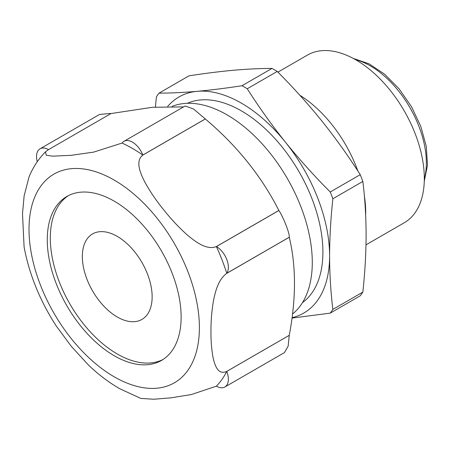 <?xml version="1.0" encoding="UTF-8"?>
<svg xmlns="http://www.w3.org/2000/svg" width="450" height="450" viewBox="0 0 450 450"><rect width="100%" height="100%" fill="white"/><g stroke="black" fill="none" stroke-linecap="round" stroke-linejoin="round"><path stroke-width="0.67" d="M45.551 151.763C38.447 158.929 32.934 167.338 29.008 177.002L24.131 195.857L22.5 213.756L24.098 246.988C29.233 274.331 39.909 300.611 56.126 325.828L71.308 346.365L88.881 365.479C98.651 374.715 108.872 382.433 119.543 388.62L140.777 398.419L153.81 399.24L171.056 397.828L191.407 394.532L216.388 386.168A146.289 84.459 -120 0 0 226.766 371.407A146.289 84.459 -120 0 0 226.778 371.385C217.997 375.356 214.959 365.484 213.199 358.172C211.612 349.897 210.87 341.038 210.977 331.611C210.864 322.262 211.596 312.514 213.176 302.361C214.959 292.888 217.918 279.63 226.778 273.33A146.289 84.459 -120 0 0 226.766 273.291A146.289 84.459 -120 0 0 216.405 246.578A146.289 84.459 -120 0 0 216.388 246.544C206.691 250.605 194.889 241.397 186.857 234.596C178.425 226.969 170.736 218.728 163.783 209.886C156.639 201.201 150.407 192.099 145.08 182.582C140.552 173.728 134.888 161.167 142.847 155.059A146.289 84.459 -120 0 0 142.819 155.036A16.926 9.771 -120 0 0 123.992 141.306A16.926 9.771 -120 0 0 122.091 143.072A146.289 84.459 -120 0 0 122.062 143.055L93.583 152.134L71.184 155.306L52.695 156.167L46.17 155.199L45.551 151.763L48.516 149.625L110.998 113.552L152.505 107.28L183.583 106.897M216.411 386.156L216.388 386.168A16.926 9.771 -120 0 0 224.865 386.994A16.926 9.771 -120 0 0 226.766 371.407L289.249 335.334A146.289 84.459 -120 0 0 289.26 335.312L226.778 371.385M289.26 335.312C296.207 298.598 296.207 265.911 289.26 237.257L226.778 273.33M159.024 93.139L189.011 75.825C204.958 73.367 219.876 71.505 233.764 70.234C247.539 69.036 260.286 68.422 271.997 68.411L242.01 85.725C226.063 88.183 211.146 90.045 197.257 91.316C183.482 92.514 170.736 93.127 159.024 93.139A141.986 81.979 -120 0 0 156.403 96.868L155.413 107.032M292.016 318.088L330.238 313.127A141.986 81.979 -120 0 0 332.865 309.397C330.744 292.162 329.659 274.348 329.603 255.954C329.659 237.442 330.744 218.374 332.865 198.748A141.986 81.979 -120 0 0 330.238 191.987C314.291 176.006 299.374 159.429 285.486 142.256A124.774 72.039 -120 0 0 197.257 91.316A124.774 72.039 -120 0 0 167.715 106.403M68.417 195.626A94.657 54.652 -120 0 0 69.913 304.009A94.657 54.652 -120 0 0 163.024 359.494M181.131 317.081A94.657 54.652 -120 0 0 139.815 221.822A94.657 54.652 -120 0 0 66.87 196.459A94.657 54.652 -120 0 0 66.87 305.764A94.657 54.652 -120 0 0 161.528 360.416A94.657 54.652 -120 0 0 181.131 317.081M117.242 236.379A49.359 28.496 60 0 1 149.484 279.877A49.359 28.496 60 0 1 141.919 319.427A49.359 28.496 60 0 1 117.242 316.98A49.359 28.496 60 0 1 84.994 273.488A49.359 28.496 60 0 1 92.559 233.933A49.359 28.496 60 0 1 117.242 236.379M365.996 244.845L404.269 222.75A96.812 55.896 -120 0 0 404.269 110.964A96.812 55.896 -120 0 0 307.463 55.074L277.92 72.129M365.659 215.162A96.812 55.896 -120 0 0 364.348 195.812M357.868 171.017A96.812 55.896 -120 0 0 299.858 95.271M292.072 317.666A124.774 72.039 -120 0 0 329.603 255.954A124.774 72.039 -120 0 0 285.486 142.256C271.71 125.016 258.969 107.179 247.252 88.751A141.986 81.979 -120 0 0 242.01 85.725M330.238 313.127L360.225 295.813A141.986 81.979 -120 0 0 362.852 292.084L332.865 309.397M362.852 292.084C364.967 272.402 366.053 253.333 366.109 234.877C366.053 216.433 364.967 198.619 362.852 181.434L332.865 198.748M247.252 88.751L277.239 71.438C293.192 87.424 308.109 104.001 321.998 121.174C335.767 138.414 348.514 156.246 360.225 174.673L330.238 191.987M302.439 302.659A115.312 66.578 -120 0 0 299.025 171.726A115.312 66.578 -120 0 0 187.346 103.309M292.545 314.01A120.476 69.553 -120 0 0 287.123 178.121A120.476 69.553 -120 0 0 172.114 106.374M289.26 237.257A146.289 84.459 -120 0 0 289.249 237.223L226.766 273.291A16.926 9.771 -120 0 0 216.405 246.578L278.882 210.51A146.289 84.459 -120 0 0 278.865 210.471L216.388 246.544M278.865 210.471C261.45 176.136 236.936 145.643 205.324 118.986A146.289 84.459 -120 0 0 205.296 118.963L142.819 155.036A146.289 84.459 -120 0 0 122.091 143.072M205.324 118.986L142.847 155.059M289.249 335.334L288.129 346.213L284.4 352.62L224.865 386.994M48.493 149.642A16.926 9.771 -120 0 0 40.039 148.804L99.574 114.435L110.469 113.468M123.992 141.306L185.141 105.998L193.511 108.962L205.296 118.963M278.882 210.51C283.275 216.872 290.07 234.343 289.249 237.223M40.039 148.804A16.926 9.771 -120 0 0 37.26 161.708M362.852 181.434A141.986 81.979 -120 0 0 360.225 174.673M277.239 71.438A141.986 81.979 -120 0 0 271.997 68.411M114.199 376.802A120.476 69.553 -120 0 0 187.971 271.845A120.476 69.553 -120 0 0 40.421 186.66A120.476 69.553 -120 0 0 114.199 376.802M424.322 178.937A79.166 45.709 -120 0 0 409.956 107.685A79.166 45.709 -120 0 0 355.427 59.614M424.271 181.333L427.5 165.111L426.285 146.362L420.812 126.427L411.531 106.774L399.15 88.909L384.621 74.199L368.994 63.776L353.329 58.455"/></g></svg>
